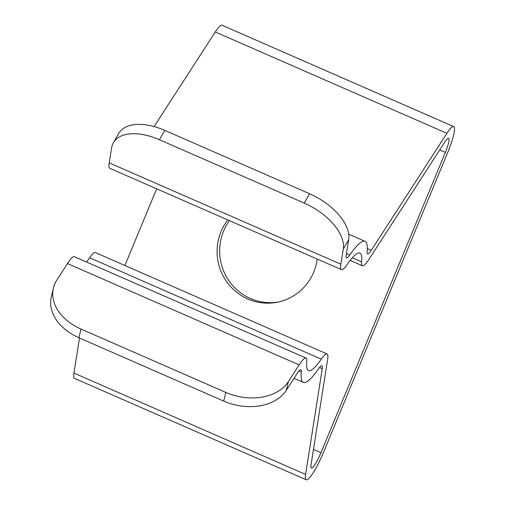<?xml version="1.0" encoding="UTF-8"?>
<svg xmlns="http://www.w3.org/2000/svg" width="505" height="505" viewBox="0 0 505 505"><rect width="100%" height="100%" fill="white"/><g stroke="black" fill="none" stroke-linecap="round" stroke-linejoin="round"><path stroke-width="0.76" d="M321.3 359.131A64.141 10.902 -66.4 0 1 308.486 370.613A64.141 10.902 -66.4 0 1 306.781 361.946A28.867 4.905 113.6 0 0 306.011 358.045A28.867 4.905 113.6 0 0 299.124 364.9L288.374 381.61L286.291 390.315L297.041 373.605A16.034 2.727 -66.4 0 1 300.873 369.799A16.034 2.727 -66.4 0 1 301.296 371.964A76.968 13.079 113.6 0 0 303.341 382.367A76.968 13.079 113.6 0 0 318.718 368.587A16.034 2.727 -66.4 0 1 321.925 365.715A16.034 2.727 -66.4 0 1 322.247 368.675L305.607 474.429A28.867 4.905 113.6 0 0 306.188 479.75A28.867 4.905 113.6 0 0 323.56 452.209L447.929 151.942A28.867 4.905 113.6 0 0 453.705 126.597A28.867 4.905 113.6 0 0 446.893 133.326L371.295 250.259A16.034 2.727 -66.4 0 1 367.514 253.996A16.034 2.727 -66.4 0 1 367.091 251.812A76.968 13.079 113.6 0 0 365.052 241.333A76.968 13.079 113.6 0 0 349.731 255.025A16.034 2.727 -66.4 0 1 346.544 257.878A16.034 2.727 -66.4 0 1 346.228 254.855L348.671 239.723L343.28 249.06L340.837 264.191A28.867 4.905 113.6 0 0 341.399 269.632A28.867 4.905 113.6 0 0 347.143 264.5A64.141 10.902 -66.4 0 1 359.907 253.087A64.141 10.902 -66.4 0 1 361.605 261.817A28.867 4.905 113.6 0 0 362.369 265.75A28.867 4.905 113.6 0 0 369.18 259.021L444.779 142.088A16.034 2.727 -66.4 0 1 448.56 138.351A16.034 2.727 -66.4 0 1 445.353 152.434L320.978 452.695A16.034 2.727 -66.4 0 1 311.332 467.996A16.034 2.727 -66.4 0 1 311.004 465.042L327.65 359.289A28.867 4.905 113.6 0 0 327.063 353.961A28.867 4.905 113.6 0 0 321.3 359.131L89.663 257.777A64.141 10.902 -66.4 0 1 86.551 262.019M306.011 358.045L74.374 256.698A28.867 4.905 113.6 0 0 67.487 263.553L56.737 280.256A48.108 34.46 13.4 0 0 53.379 288.084A48.108 34.46 13.4 0 0 81.008 329.052L78.931 337.757A48.108 34.46 -166.6 0 1 51.302 296.788L53.379 288.084M286.291 390.315A48.108 34.46 -166.6 0 1 223.702 401.096L225.779 392.391L81.008 329.052M225.779 392.391A48.108 34.46 13.4 0 0 288.374 381.61M223.702 401.096L78.931 337.757M79.487 338.003L73.97 373.075A28.867 4.905 113.6 0 0 74.551 378.403L306.188 479.75M278.192 302.041A51.314 50.229 79.3 0 1 250.417 298.499A51.314 50.229 79.3 0 1 229.466 220.653M453.705 126.597L222.067 25.25A28.867 4.905 113.6 0 0 215.256 31.973L154.094 126.578M113.417 142.644L118.814 133.307A48.108 26.077 30 0 1 164.819 130.397L159.428 139.733A48.108 26.077 -150 0 0 113.417 142.644A48.108 26.077 -150 0 0 111.643 147.706L109.2 162.844A28.867 4.905 113.6 0 0 109.768 168.285L341.399 269.632M343.28 249.06A48.108 26.077 -150 0 0 304.199 203.073L309.59 193.743L164.819 130.397M309.59 193.743A48.108 26.077 30 0 1 348.671 239.723M304.199 203.073L159.428 139.733M227.799 219.927A51.314 50.229 -100.7 0 0 247.841 298.992A51.314 50.229 -100.7 0 0 276.91 302.306A51.314 50.229 -100.7 0 0 313.674 272.157A51.314 50.229 -100.7 0 0 317.178 259.033M156.67 188.807L124.899 265.51M327.063 353.961L95.426 252.614A28.867 4.905 113.6 0 0 89.663 257.777M299.124 364.9L67.487 263.553M301.296 371.964L298.992 370.954M322.247 368.675L319.532 367.482M305.607 474.429L73.97 373.075M446.893 133.326L215.256 31.973M371.295 250.259L367.293 248.504M349.731 255.025L346.436 253.586M340.837 264.191L109.2 162.844M361.605 261.817L352.338 257.765M445.353 152.434L439.691 149.953M320.978 452.695L313.466 449.406M303.341 382.367L294.03 378.289M365.052 241.333L348.696 234.181M362.369 265.75L350.154 260.403"/></g></svg>
